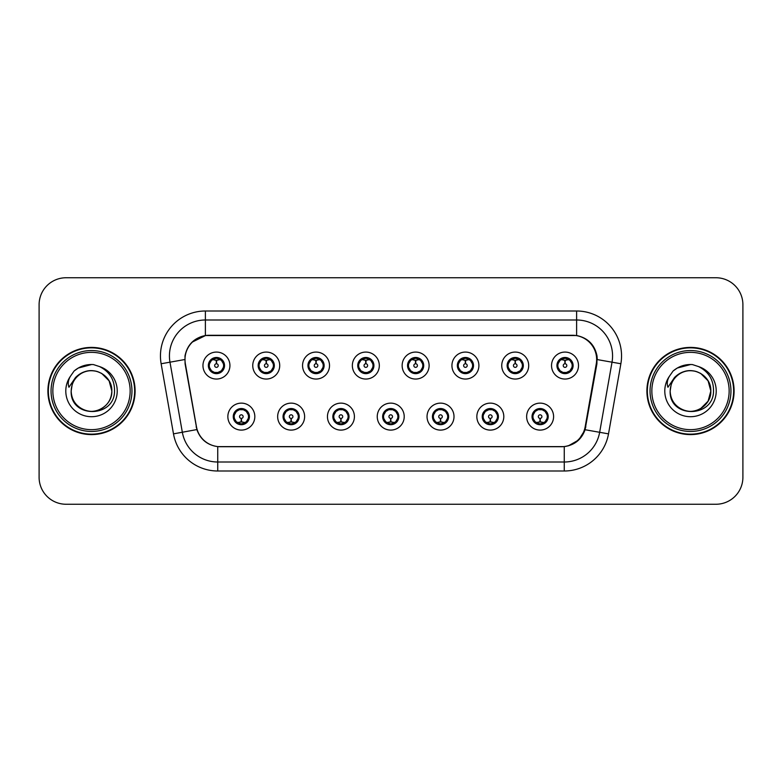 <?xml version="1.0" encoding="UTF-8"?>
<svg xmlns="http://www.w3.org/2000/svg" width="782" height="782" viewBox="0 0 782 782"><rect width="100%" height="100%" fill="white"/><g stroke="black" fill="none" stroke-linecap="round" stroke-linejoin="round"><path stroke-width="1.17" d="M304.618 416.62A13.48 13.48 0 0 1 291.139 430.1A13.48 13.48 0 0 1 277.659 416.62A13.48 13.48 0 0 1 291.139 403.131A13.48 13.48 0 0 1 304.618 416.62M283.045 416.62A8.094 8.094 0 0 0 291.139 424.704A8.094 8.094 0 0 0 299.223 416.62A8.094 8.094 0 0 0 291.139 408.527A8.094 8.094 0 0 0 283.045 416.62L286.183 421.83A7.194 7.194 0 0 1 286.183 411.4L283.123 416.62M354.412 416.62A13.48 13.48 0 0 1 340.932 430.1A13.48 13.48 0 0 1 327.453 416.62A13.48 13.48 0 0 1 340.932 403.131A13.48 13.48 0 0 1 354.412 416.62M332.849 416.62A8.094 8.094 0 0 0 340.932 424.704A8.094 8.094 0 0 0 349.026 416.62A8.094 8.094 0 0 0 340.932 408.527A8.094 8.094 0 0 0 332.849 416.62L335.986 421.83A7.194 7.194 0 0 1 335.986 411.4L332.917 416.62M404.216 416.62A13.48 13.48 0 0 1 390.726 430.1A13.48 13.48 0 0 1 377.247 416.62A13.48 13.48 0 0 1 390.726 403.131A13.48 13.48 0 0 1 404.216 416.62M382.642 416.62A8.094 8.094 0 0 0 390.726 424.704A8.094 8.094 0 0 0 398.82 416.62A8.094 8.094 0 0 0 390.726 408.527A8.094 8.094 0 0 0 382.642 416.62L385.78 421.83A7.194 7.194 0 0 1 385.78 411.4L382.711 416.62M454.01 416.62A13.48 13.48 0 0 1 440.53 430.1A13.48 13.48 0 0 1 427.04 416.62A13.48 13.48 0 0 1 440.53 403.131A13.48 13.48 0 0 1 454.01 416.62M432.436 416.62A8.094 8.094 0 0 0 440.53 424.704A8.094 8.094 0 0 0 448.614 416.62A8.094 8.094 0 0 0 440.53 408.527A8.094 8.094 0 0 0 432.436 416.62L435.574 421.83A7.194 7.194 0 0 1 435.574 411.4L432.514 416.62M503.803 416.62A13.48 13.48 0 0 1 490.324 430.1A13.48 13.48 0 0 1 476.844 416.62A13.48 13.48 0 0 1 490.324 403.131A13.48 13.48 0 0 1 503.803 416.62M482.23 416.62A8.094 8.094 0 0 0 490.324 424.704A8.094 8.094 0 0 0 498.417 416.62A8.094 8.094 0 0 0 490.324 408.527A8.094 8.094 0 0 0 482.23 416.62L485.368 421.83A7.194 7.194 0 0 1 485.368 411.4L482.308 416.62M553.597 416.62A13.48 13.48 0 0 1 540.118 430.1A13.48 13.48 0 0 1 526.638 416.62A13.48 13.48 0 0 1 540.118 403.131A13.48 13.48 0 0 1 553.597 416.62M532.034 416.62A8.094 8.094 0 0 0 540.118 424.704A8.094 8.094 0 0 0 548.211 416.62A8.094 8.094 0 0 0 540.118 408.527A8.094 8.094 0 0 0 532.034 416.62L535.171 421.83A7.194 7.194 0 0 1 535.171 411.4L532.102 416.62M254.824 416.62A13.48 13.48 0 0 1 241.345 430.1A13.48 13.48 0 0 1 227.855 416.62A13.48 13.48 0 0 1 241.345 403.131A13.48 13.48 0 0 1 254.824 416.62M233.251 416.62A8.094 8.094 0 0 0 241.345 424.704A8.094 8.094 0 0 0 249.429 416.62A8.094 8.094 0 0 0 241.345 408.527A8.094 8.094 0 0 0 233.251 416.62L236.389 421.83A7.194 7.194 0 0 1 236.389 411.4L233.329 416.62M279.721 365.565A13.48 13.48 0 0 1 266.242 379.045A13.48 13.48 0 0 1 252.752 365.565A13.48 13.48 0 0 1 266.242 352.076A13.48 13.48 0 0 1 279.721 365.565M258.148 365.565A8.094 8.094 0 0 0 266.242 373.649A8.094 8.094 0 0 0 274.326 365.565A8.094 8.094 0 0 0 266.242 357.472A8.094 8.094 0 0 0 258.148 365.565L261.286 370.776A7.194 7.194 0 0 1 261.296 360.336L258.226 365.575M329.515 365.565A13.48 13.48 0 0 1 316.036 379.045A13.48 13.48 0 0 1 302.556 365.565A13.48 13.48 0 0 1 316.036 352.076A13.48 13.48 0 0 1 329.515 365.565M307.942 365.565A8.094 8.094 0 0 0 316.036 373.649A8.094 8.094 0 0 0 324.129 365.565A8.094 8.094 0 0 0 316.036 357.472A8.094 8.094 0 0 0 307.942 365.565L311.089 370.776A7.194 7.194 0 0 1 311.099 360.336L308.02 365.575M379.319 365.565A13.48 13.48 0 0 1 365.829 379.045A13.48 13.48 0 0 1 352.35 365.565A13.48 13.48 0 0 1 365.829 352.076A13.48 13.48 0 0 1 379.319 365.565M357.745 365.565A8.094 8.094 0 0 0 365.829 373.649A8.094 8.094 0 0 0 373.923 365.565A8.094 8.094 0 0 0 365.829 357.472A8.094 8.094 0 0 0 357.745 365.565L360.883 370.776A7.194 7.194 0 0 1 360.893 360.336L357.814 365.575M429.113 365.565A13.48 13.48 0 0 1 415.633 379.045A13.48 13.48 0 0 1 402.144 365.565A13.48 13.48 0 0 1 415.633 352.076A13.48 13.48 0 0 1 429.113 365.565M407.539 365.565A8.094 8.094 0 0 0 415.633 373.649A8.094 8.094 0 0 0 423.717 365.565A8.094 8.094 0 0 0 415.633 357.472A8.094 8.094 0 0 0 407.539 365.565L410.677 370.776A7.194 7.194 0 0 1 410.687 360.336L407.618 365.575M478.907 365.565A13.48 13.48 0 0 1 465.427 379.045A13.48 13.48 0 0 1 451.937 365.565A13.48 13.48 0 0 1 465.427 352.076A13.48 13.48 0 0 1 478.907 365.565M457.333 365.565A8.094 8.094 0 0 0 465.427 373.649A8.094 8.094 0 0 0 473.511 365.565A8.094 8.094 0 0 0 465.427 357.472A8.094 8.094 0 0 0 457.333 365.565L460.471 370.776A7.194 7.194 0 0 1 460.481 360.336A7.194 7.194 0 0 0 458.232 365.565M528.7 365.565A13.48 13.48 0 0 1 515.221 379.045A13.48 13.48 0 0 1 501.741 365.565A13.48 13.48 0 0 1 515.221 352.076A13.48 13.48 0 0 1 528.7 365.565M507.127 365.565A8.094 8.094 0 0 0 515.221 373.649A8.094 8.094 0 0 0 523.314 365.565A8.094 8.094 0 0 0 515.221 357.472A8.094 8.094 0 0 0 507.127 365.565L510.275 370.776A7.194 7.194 0 0 1 510.284 360.336A7.194 7.194 0 0 0 508.026 365.565M578.504 365.565A13.48 13.48 0 0 1 565.015 379.045A13.48 13.48 0 0 1 551.535 365.565A13.48 13.48 0 0 1 565.015 352.076A13.48 13.48 0 0 1 578.504 365.565M556.931 365.565A8.094 8.094 0 0 0 565.015 373.649A8.094 8.094 0 0 0 573.108 365.565A8.094 8.094 0 0 0 565.015 357.472A8.094 8.094 0 0 0 556.931 365.565L560.068 370.776A7.194 7.194 0 0 1 560.078 360.336L556.999 365.575M229.928 365.565A13.48 13.48 0 0 1 216.448 379.045A13.48 13.48 0 0 1 202.958 365.565A13.48 13.48 0 0 1 216.448 352.076A13.48 13.48 0 0 1 229.928 365.565M208.354 365.565A8.094 8.094 0 0 0 216.448 373.649A8.094 8.094 0 0 0 224.532 365.565A8.094 8.094 0 0 0 216.448 357.472A8.094 8.094 0 0 0 208.354 365.565L211.492 370.776A7.194 7.194 0 0 1 211.502 360.336L208.432 365.575M185.354 363.757A24.271 24.271 0 0 1 209.253 335.273L572.385 335.273A24.271 24.271 0 0 1 596.285 363.757L585.19 426.679A24.271 24.271 0 0 1 561.29 446.727L220.348 446.727A24.271 24.271 0 0 1 196.448 426.679L185.354 363.757M47.907 391A43.597 43.597 0 0 0 91.504 434.597A43.597 43.597 0 0 0 135.1 391A43.597 43.597 0 0 0 91.504 347.404A43.597 43.597 0 0 0 47.907 391M646.9 391A43.597 43.597 0 0 0 690.496 434.597A43.597 43.597 0 0 0 734.093 391A43.597 43.597 0 0 0 690.496 347.404A43.597 43.597 0 0 0 646.9 391M184.982 355.947C187.309 344.696 194.112 337.902 205.383 335.537L576.617 335.537C587.869 337.883 594.672 344.686 597.018 355.947L596.92 363.757L585.083 429.729C581.534 439.504 574.584 445.134 564.252 446.62L217.748 446.62C207.435 445.154 200.495 439.523 196.917 429.729L185.08 363.757L184.982 355.947M191.971 342.233L205.578 335.507M161.131 363.747A44.945 44.945 0 0 1 205.383 311.001L576.617 311.001A44.945 44.945 0 0 1 620.869 363.747L608.513 433.863A44.945 44.945 0 0 1 564.252 470.999L217.748 470.999A44.945 44.945 0 0 1 173.487 433.863L161.131 363.747L169.977 362.183A35.952 35.952 0 0 1 205.383 319.994L576.617 319.994A35.952 35.952 0 0 1 612.023 362.183L599.657 432.299A35.952 35.952 0 0 1 564.252 462.006L217.748 462.006A35.952 35.952 0 0 1 182.343 432.299L169.977 362.183A35.952 35.952 0 0 1 169.43 355.947M576.617 311.001L576.617 335.537C587.869 337.883 594.672 344.686 597.018 355.947L597.282 359.593L620.869 363.747M220.074 446.727L217.748 446.62L217.748 470.999M564.252 470.999L564.252 446.62L561.926 446.727M585.034 429.875L578.7 439.992L568.27 445.877M585.826 426.679L585.679 427.441M173.487 433.863L196.869 429.572M196.321 427.441L196.174 426.679M169.977 362.183L184.718 359.544M742.9 304.706A26.969 26.969 0 0 0 715.931 277.747L66.069 277.747A26.969 26.969 0 0 0 39.1 304.706L39.1 477.294A26.969 26.969 0 0 0 66.069 504.253L715.931 504.253A26.969 26.969 0 0 0 742.9 477.294L742.9 304.706L742.9 477.294M39.1 304.706L39.1 477.294M715.931 277.747L66.069 277.747M66.069 504.253L715.931 504.253M215.617 360.072L216.203 360.179L216.37 363.767A1.799 1.799 180 0 0 214.649 365.605A1.799 1.799 180 0 0 216.448 367.364A1.799 1.799 180 0 0 218.237 365.605A1.799 1.799 180 0 0 216.526 363.767L216.682 360.17L217.269 360.072M220.348 359.525L216.673 360.355M216.213 360.355L212.538 359.525M216.761 358.381L218.276 358.606A7.194 7.194 0 0 1 218.334 358.625L218.706 357.794M217.836 373.532L217.455 372.682L221.394 370.776C224.356 367.305 224.346 363.825 221.394 360.346A7.194 7.194 0 0 1 221.394 370.776L224.454 365.565L221.394 360.346L217.21 358.41L217.601 357.56L217.201 358.41L217.836 357.589M213.447 359.026L216.125 358.381L216.096 357.706M217.455 372.682L217.601 373.571L217.455 372.682M218.364 372.496L214.336 372.437M215.05 373.532L215.685 372.711L214.551 372.506L214.18 373.327M215.05 357.589L215.431 358.439L211.492 360.346C208.54 363.816 208.54 367.296 211.492 370.776L214.551 372.506M215.431 358.439L215.285 357.56L215.431 358.439M242.166 422.114L241.579 422.006L241.423 418.409A1.799 1.799 -0 0 0 243.134 416.571A1.799 1.799 -0 0 0 241.345 414.822A1.799 1.799 -0 0 0 239.546 416.571A1.799 1.799 -0 0 0 241.267 418.409L241.11 422.006L240.514 422.114M237.435 422.651L241.11 421.83M241.57 421.83L245.245 422.651M241.032 423.795L239.507 423.57A7.194 7.194 0 0 1 239.448 423.551L239.087 424.382M242.733 424.587L242.352 423.736L246.291 421.83C249.253 418.36 249.253 414.88 246.291 411.4A7.194 7.194 0 0 1 246.281 421.84L249.36 416.601L246.291 411.4L243.231 409.68L243.603 408.849M244.336 423.15L241.658 423.805L241.687 424.47M239.947 424.587L240.582 423.766L236.389 421.83C233.437 418.35 233.437 414.871 236.389 411.4L239.448 409.68L243.446 409.739M239.947 408.644L240.328 409.494L239.448 409.68L239.087 408.849M240.328 409.494L240.182 408.615L240.328 409.494M242.733 408.644L242.097 409.465M243.231 409.68L242.107 409.465M242.107 423.766L242.498 424.626L242.097 423.766M265.411 360.072L266.007 360.179L266.163 363.767A1.799 1.799 180 0 0 264.443 365.605A1.799 1.799 180 0 0 266.242 367.364A1.799 1.799 180 0 0 268.031 365.605A1.799 1.799 180 0 0 266.32 363.767L266.476 360.17L267.063 360.072M270.152 359.525L266.467 360.355M266.007 360.355A5.21 5.21 0 0 1 266.017 360.355L262.332 359.525M266.554 358.381L268.07 358.606A7.194 7.194 0 0 1 268.128 358.625L268.5 357.794M267.63 373.532L267.248 372.682L271.188 370.776C274.15 367.305 274.15 363.825 271.188 360.346A7.194 7.194 0 0 1 271.188 370.776L274.257 365.565L271.188 360.346L267.004 358.41L267.63 357.589M263.241 359.026L265.929 358.381L265.9 357.706M267.248 372.682L267.395 373.571L267.248 372.682M268.158 372.496L264.14 372.437M264.844 373.532L265.479 372.711L264.355 372.506L263.984 373.327M264.844 357.589L265.225 358.439L261.286 360.346C258.334 363.816 258.334 367.296 261.286 370.776L264.355 372.506M265.225 358.439L265.078 357.56L265.225 358.439M315.205 360.072L315.801 360.179L315.957 363.767A1.799 1.799 180 0 0 314.237 365.605A1.799 1.799 180 0 0 316.036 367.364A1.799 1.799 180 0 0 317.834 365.605A1.799 1.799 180 0 0 316.114 363.767L316.27 360.17L316.866 360.072M319.946 359.525L316.26 360.355M315.811 360.355L312.126 359.525M316.348 358.381L317.873 358.606A7.194 7.194 0 0 1 317.922 358.625L318.294 357.794M317.424 373.532L317.052 372.682L320.991 370.776C323.943 367.305 323.943 363.825 320.991 360.346A7.194 7.194 0 0 1 320.991 370.776L324.051 365.565L320.991 360.346L316.808 358.41L317.199 357.56L316.798 358.41L317.424 357.589M313.035 359.026L315.723 358.381L315.693 357.706M317.052 372.682L317.199 373.571L317.052 372.682M317.951 372.496L313.934 372.437M314.647 373.532L315.273 372.711L314.872 373.571M314.647 357.589L315.029 358.439L311.089 360.346C308.128 363.816 308.128 367.296 311.089 370.776L315.273 372.711L314.882 373.571M314.882 357.56L315.029 358.439L314.872 357.56M365.008 360.072L365.595 360.179L365.751 363.767A1.799 1.799 180 0 0 364.041 365.605A1.799 1.799 180 0 0 365.829 367.364A1.799 1.799 180 0 0 367.628 365.605A1.799 1.799 180 0 0 365.908 363.767L366.064 360.17L366.66 360.072M369.739 359.525L366.064 360.355M365.605 360.355L361.929 359.525M366.142 358.381L367.667 358.606A7.194 7.194 0 0 1 367.726 358.625L368.087 357.794M367.227 373.532L366.846 372.682L370.785 370.776C373.737 367.305 373.737 363.825 370.785 360.346A7.194 7.194 0 0 1 370.785 370.776L373.845 365.565L370.785 360.346L366.602 358.41L366.993 357.56L366.592 358.41L367.227 357.589M362.838 359.026L365.517 358.381L365.487 357.706M366.846 372.682L366.993 373.571L366.846 372.682M367.755 372.496L363.728 372.437M364.441 373.532L365.077 372.711M364.441 357.589L364.823 358.439L360.883 360.346C357.921 363.816 357.921 367.296 360.883 370.776L365.067 372.711M365.067 358.41L364.676 357.56L365.077 358.41M414.802 360.072L415.389 360.179L415.555 363.767A1.799 1.799 180 0 0 413.834 365.605A1.799 1.799 180 0 0 415.633 367.364A1.799 1.799 180 0 0 417.422 365.605A1.799 1.799 180 0 0 415.711 363.767L415.868 360.17L416.454 360.072M419.533 359.525L415.858 360.355M415.398 360.355L411.723 359.525M415.946 358.381L417.461 358.606A7.194 7.194 0 0 1 417.52 358.625L417.891 357.794M417.021 373.532L416.64 372.682L420.579 370.776C423.541 367.305 423.541 363.825 420.579 360.346A7.194 7.194 0 0 1 420.579 370.776L423.649 365.565L420.579 360.346L416.395 358.41L416.786 357.56M412.632 359.026L415.31 358.381L415.281 357.706M417.021 357.589L416.395 358.41M416.395 372.711L416.786 373.571M417.549 372.496L413.522 372.437M414.235 373.532L414.871 372.711L413.737 372.506L413.365 373.327M414.235 357.589L414.616 358.439L410.677 360.346C407.725 363.816 407.725 367.296 410.677 370.776L413.737 372.506M414.616 358.439L414.47 357.56L414.616 358.439M291.969 422.114L291.373 422.006L291.217 418.409A1.799 1.799 -0 0 0 292.937 416.571A1.799 1.799 -0 0 0 291.139 414.822A1.799 1.799 -0 0 0 289.34 416.571A1.799 1.799 -0 0 0 291.06 418.409L290.904 422.006L290.308 422.114M287.229 422.651L290.914 421.83M291.363 421.83L295.049 422.651M290.826 423.795L289.301 423.57A7.194 7.194 0 0 1 289.252 423.551L288.881 424.382M292.527 424.587L292.145 423.736L296.085 421.83C299.047 418.36 299.047 414.88 296.085 411.4A7.194 7.194 0 0 1 296.075 421.84L299.154 416.601L296.085 411.4L293.025 409.68L293.397 408.849M294.14 423.15L291.451 423.805L291.481 424.47M289.751 424.587L290.376 423.766L286.183 421.83C283.231 418.35 283.231 414.871 286.183 411.4L289.252 409.68L293.24 409.739M289.751 408.644L290.122 409.494L289.252 409.68L288.881 408.849M290.122 409.494L289.975 408.615L290.122 409.494M292.527 408.644L291.901 409.465L292.302 408.615M293.025 409.68L291.901 409.465L292.292 408.615M292.292 424.626L292.145 423.736L292.302 424.626M341.763 422.114L341.167 422.006L341.011 418.409A1.799 1.799 -0 0 0 342.731 416.571A1.799 1.799 -0 0 0 340.932 414.822A1.799 1.799 -0 0 0 339.144 416.571A1.799 1.799 -0 0 0 340.854 418.409L340.698 422.006L340.111 422.114M337.022 422.651L340.708 421.83M341.157 421.83L344.842 422.651M340.62 423.795L339.105 423.57A7.194 7.194 0 0 1 339.046 423.551L338.674 424.382M342.33 424.587L341.949 423.736L345.888 421.83C348.84 418.36 348.84 414.88 345.888 411.4A7.194 7.194 0 0 1 345.879 421.84L348.948 416.601L345.888 411.4L342.819 409.68L343.19 408.849M343.933 423.15L341.245 423.805L341.275 424.47M339.544 424.587L340.17 423.766L339.779 424.626L340.17 423.766L335.986 421.83C333.024 418.35 333.024 414.871 335.986 411.4L339.046 409.68L338.674 408.849M339.544 408.644L339.926 409.494L339.046 409.68M339.926 409.494L339.779 408.615L339.926 409.494M339.017 409.69L343.034 409.739M342.33 408.644L341.695 409.465L342.819 409.68M341.949 423.736L342.096 424.626L341.949 423.736M391.557 422.114L390.961 422.006L390.805 418.409A1.799 1.799 -0 0 0 392.525 416.571A1.799 1.799 -0 0 0 390.726 414.822A1.799 1.799 -0 0 0 388.937 416.571A1.799 1.799 -0 0 0 390.648 418.409L390.492 422.006L389.905 422.114M386.826 422.651L390.501 421.83M390.961 421.83L394.636 422.651M390.413 423.795L388.898 423.57A7.194 7.194 0 0 1 388.84 423.551L388.468 424.382M392.124 424.587L391.743 423.736L395.682 421.83C398.634 418.36 398.634 414.88 395.682 411.4A7.194 7.194 0 0 1 395.672 421.84L398.742 416.601L395.682 411.4L392.623 409.68L392.994 408.849M393.727 423.15L391.049 423.805L391.068 424.47M389.338 424.587L389.974 423.766L385.78 421.83C382.818 418.35 382.818 414.871 385.78 411.4L388.84 409.68L388.468 408.849M389.338 408.644L389.719 409.494L388.84 409.68M389.719 409.494L389.573 408.615L389.719 409.494M388.81 409.69L392.838 409.739M392.124 408.644L391.489 409.465L392.623 409.68M391.743 423.736L391.89 424.626L391.743 423.736M134.651 391A43.147 43.147 0 0 0 91.504 347.853A43.147 43.147 0 0 0 48.357 391A43.147 43.147 0 0 0 91.504 434.147A43.147 43.147 0 0 0 134.651 391M131.953 391A40.449 40.449 0 0 0 91.504 350.551A40.449 40.449 0 0 0 51.055 391A40.449 40.449 0 0 0 91.504 431.449A40.449 40.449 0 0 0 131.953 391M130.154 391A38.65 38.65 0 0 0 91.504 352.35A38.65 38.65 0 0 0 52.853 391A38.65 38.65 0 0 0 91.504 429.65A38.65 38.65 0 0 0 130.154 391M72.12 384.891L71.162 391C70.048 418.605 114.69 418.096 114.534 391C114.622 379.788 109.617 371.646 99.529 366.572L93.459 364.578C86.128 364.138 79.666 366.299 74.085 371.03L70.419 376.289C68.181 380.052 67.692 383.708 68.943 387.256L75.492 377.55C81.592 371.45 88.845 369.436 97.261 371.518A20.322 20.322 0 0 0 72.12 384.891L71.182 391C71.455 383.336 74.847 377.471 81.348 373.405C94.006 365.292 112.51 375.976 111.826 391C111.552 398.664 108.16 404.529 101.66 408.595C89.001 416.708 70.488 406.024 71.182 391L72.12 384.891L71.182 391C70.488 406.024 89.001 416.708 101.66 408.595C108.16 404.529 111.552 398.664 111.826 391C111.552 398.664 108.16 404.529 101.66 408.595C89.001 416.708 70.488 406.024 71.182 391C71.455 398.664 74.847 404.529 81.348 408.595C94.006 416.708 112.51 406.024 111.826 391L109.099 380.844L101.66 373.405L97.261 371.518L101.66 373.405L109.099 380.844L111.826 391L109.099 380.844L101.66 373.405L97.261 371.518L101.66 373.405L109.099 380.844L111.826 391L109.099 380.844L101.66 373.405L97.261 371.518L101.66 373.405L109.099 380.844L111.826 391L109.099 380.844L101.66 373.405L97.261 371.518L101.66 373.405L109.099 380.844L111.826 391C111.191 381.235 106.332 374.744 97.261 371.518L97.271 371.518M74.134 370.991L78.259 368.048L91.709 364.5L78.259 368.048L74.134 370.991L78.259 368.048L91.709 364.5L78.259 368.048L74.134 370.991L78.259 368.048L91.709 364.5L78.259 368.048L74.134 370.991L78.259 368.048L91.709 364.5L78.259 368.048L74.134 370.991L78.259 368.048L91.709 364.5L78.259 368.048L74.134 370.991L78.259 368.048L91.709 364.5M733.643 391A43.147 43.147 0 0 0 690.496 347.853A43.147 43.147 0 0 0 647.349 391A43.147 43.147 0 0 0 690.496 434.147A43.147 43.147 0 0 0 733.643 391M730.945 391A40.449 40.449 0 0 0 690.496 350.551A40.449 40.449 0 0 0 650.047 391A40.449 40.449 0 0 0 690.496 431.449A40.449 40.449 0 0 0 730.945 391M729.147 391A38.65 38.65 0 0 0 690.496 352.35A38.65 38.65 0 0 0 651.846 391A38.65 38.65 0 0 0 690.496 429.65A38.65 38.65 0 0 0 729.147 391M671.122 384.891L670.154 391C669.04 418.605 713.683 418.096 713.526 391C713.614 379.788 708.619 371.646 698.522 366.572L692.451 364.578C685.12 364.138 678.668 366.299 673.077 371.03L669.412 376.289C667.173 380.052 666.684 383.708 667.945 387.256L674.485 377.55C680.584 371.45 687.837 369.436 696.254 371.518A20.322 20.322 0 0 0 671.122 384.891L670.174 391C670.448 383.336 673.84 377.471 680.34 373.405C692.999 365.292 711.512 375.976 710.818 391L708.091 401.156L700.652 408.595M710.818 391C710.545 398.664 707.153 404.529 700.652 408.595C687.994 416.708 669.49 406.024 670.174 391C669.49 406.024 687.994 416.708 700.652 408.595C707.153 404.529 710.545 398.664 710.818 391C710.545 398.664 707.153 404.529 700.652 408.595C687.994 416.708 669.49 406.024 670.174 391C670.448 398.664 673.84 404.529 680.34 408.595C692.999 416.708 711.512 406.024 710.818 391L708.091 380.844L700.652 373.405L696.254 371.518L700.652 373.405L696.254 371.518L700.652 373.405L708.091 380.844L710.818 391L708.091 380.844L700.652 373.405L696.254 371.518L700.652 373.405L708.091 380.844L710.818 391L708.091 380.844L700.652 373.405L696.254 371.518L700.652 373.405L708.091 380.844L710.818 391L708.091 380.844L700.652 373.405L696.254 371.518C705.335 374.744 710.183 381.235 710.818 391M673.126 370.991L677.251 368.048L690.702 364.5L677.251 368.048L673.126 370.991L677.251 368.048L690.702 364.5L677.251 368.048L673.126 370.991L677.251 368.048L690.702 364.5L677.251 368.048L673.126 370.991L677.251 368.048L690.702 364.5L677.251 368.048L673.126 370.991L677.251 368.048L690.702 364.5L677.251 368.048L673.126 370.991L677.251 368.048L690.702 364.5M464.596 360.072L465.192 360.179L465.349 363.767A1.799 1.799 180 0 0 463.628 365.605A1.799 1.799 180 0 0 465.427 367.364A1.799 1.799 180 0 0 467.216 365.605A1.799 1.799 180 0 0 465.505 363.767L465.661 360.17L466.248 360.072M469.337 359.525L465.652 360.355M465.202 360.355L461.517 359.525M465.74 358.381L467.255 358.606A7.194 7.194 0 0 1 467.313 358.625L467.685 357.794M466.815 373.532L466.434 372.682L470.373 370.776C473.335 367.305 473.335 363.825 470.373 360.346A7.194 7.194 0 0 1 470.373 370.776L473.442 365.565L470.373 360.346L466.189 358.41L466.815 357.589M462.426 359.026L465.114 358.381L465.085 357.706M466.434 372.682L466.58 373.571L466.434 372.682M467.343 372.496L463.325 372.437M464.029 373.532L464.664 372.711L463.54 372.506L463.169 373.327M464.029 357.589L464.41 358.439L460.471 360.346C457.519 363.816 457.519 367.296 460.471 370.776L463.54 372.506M464.41 358.439L464.264 357.56L464.41 358.439M460.471 360.346L457.411 365.575M514.39 360.072L514.986 360.179L515.143 363.767A1.799 1.799 180 0 0 513.422 365.605A1.799 1.799 180 0 0 515.221 367.364A1.799 1.799 180 0 0 517.019 365.605A1.799 1.799 180 0 0 515.299 363.767L515.455 360.17L516.052 360.072M519.131 359.525L515.446 360.355M514.996 360.355L511.311 359.525M515.534 358.381L517.058 358.606A7.194 7.194 0 0 1 517.107 358.625L517.479 357.794M516.609 373.532L516.237 372.682L520.177 370.776C523.129 367.305 523.129 363.825 520.177 360.346A7.194 7.194 0 0 1 520.177 370.776L523.236 365.565L520.177 360.346L515.993 358.41L516.384 357.56L515.983 358.41L516.609 357.589M512.22 359.026L514.908 358.381L514.879 357.706M516.237 372.682L516.384 373.571L516.237 372.682M517.137 372.496L513.119 372.437M513.833 373.532L514.458 372.711L514.057 373.571L514.458 372.711L513.334 372.506L512.963 373.327M513.833 357.589L514.214 358.439L510.275 360.346C507.313 363.816 507.313 367.296 510.275 370.776L513.334 372.506M514.214 358.439L514.057 357.56L514.214 358.439M510.275 360.346L507.205 365.575M564.193 360.072L564.78 360.179L564.936 363.767A1.799 1.799 180 0 0 563.226 365.605A1.799 1.799 180 0 0 565.015 367.364A1.799 1.799 180 0 0 566.813 365.605A1.799 1.799 180 0 0 565.093 363.767L565.249 360.17L565.845 360.072M568.925 359.525L565.249 360.355M564.79 360.355L561.114 359.525M565.327 358.381L566.852 358.606A7.194 7.194 0 0 1 566.911 358.625L567.273 357.794M566.412 373.532L566.031 372.682L569.97 370.776C572.923 367.305 572.923 363.825 569.97 360.346A7.194 7.194 0 0 1 569.97 370.776L573.03 365.565L569.97 360.346L565.787 358.41L566.178 357.56L565.777 358.41L566.412 357.589M562.023 359.026L564.702 358.381L564.672 357.706M566.031 372.682L566.178 373.571L566.031 372.682M566.94 372.496L562.913 372.437M563.627 373.532L564.262 372.711L563.128 372.506L562.757 373.327M563.627 357.589L564.008 358.439L560.068 360.346C557.107 363.816 557.107 367.296 560.068 370.776L563.128 372.506M564.008 358.439L563.861 357.56L564.008 358.439M441.351 422.114L440.765 422.006L440.608 418.409A1.799 1.799 -0 0 0 442.319 416.571A1.799 1.799 -0 0 0 440.53 414.822A1.799 1.799 -0 0 0 438.731 416.571A1.799 1.799 -0 0 0 440.452 418.409L440.295 422.006L439.699 422.114M436.62 422.651L440.295 421.83M440.755 421.83L444.43 422.651M440.217 423.795L438.692 423.57A7.194 7.194 0 0 1 438.634 423.551L438.272 424.382M441.918 408.644L441.537 409.494L445.476 411.4C448.438 414.88 448.438 418.36 445.476 421.83L448.545 416.601L445.476 411.4A7.194 7.194 0 0 1 445.466 421.84A7.194 7.194 0 0 0 447.715 416.62M443.521 423.15L440.843 423.805L440.872 424.47M439.132 424.587L439.767 423.766L435.574 421.83C432.622 418.35 432.622 414.871 435.574 411.4L438.634 409.68L438.272 408.849M439.132 408.644L439.513 409.494L438.634 409.68M439.513 409.494L439.367 408.615L439.513 409.494M438.604 409.69L442.632 409.739M441.537 409.494L441.683 408.615L441.537 409.494M441.918 424.587L441.537 423.736L445.476 421.83M441.537 423.736L441.683 424.626L441.537 423.736M491.155 422.114L490.558 422.006L490.402 418.409A1.799 1.799 -0 0 0 492.122 416.571A1.799 1.799 -0 0 0 490.324 414.822A1.799 1.799 -0 0 0 488.525 416.571A1.799 1.799 -0 0 0 490.246 418.409L490.089 422.006L489.493 422.114M486.414 422.651L490.099 421.83M490.549 421.83L494.234 422.651M490.011 423.795L488.486 423.57A7.194 7.194 0 0 1 488.437 423.551L488.066 424.382M491.712 424.587L491.331 423.736L495.27 421.83C498.232 418.36 498.232 414.88 495.27 411.4A7.194 7.194 0 0 1 495.26 421.84L498.339 416.601L495.27 411.4L492.21 409.68L492.582 408.849M493.325 423.15L490.637 423.805L490.666 424.47M488.936 424.587L489.552 423.766L489.161 424.626M488.936 408.644L489.307 409.494L485.368 411.4C482.416 414.871 482.416 418.35 485.368 421.83L489.552 423.766M489.552 409.465L489.161 408.615M488.408 409.69L492.425 409.739M491.712 408.644L491.086 409.465L491.487 408.615L491.086 409.465L492.21 409.68M491.331 423.736L491.487 424.626L491.331 423.736M540.948 422.114L540.352 422.006L540.196 418.409A1.799 1.799 -0 0 0 541.916 416.571A1.799 1.799 -0 0 0 540.118 414.822A1.799 1.799 -0 0 0 538.329 416.571A1.799 1.799 -0 0 0 540.039 418.409L539.883 422.006L539.297 422.114M536.208 422.651L539.893 421.83M540.342 421.83L544.028 422.651M539.805 423.795L538.29 423.57A7.194 7.194 0 0 1 538.231 423.551L537.86 424.382M541.515 424.587L541.134 423.736L545.074 421.83C548.026 418.36 548.026 414.88 545.074 411.4A7.194 7.194 0 0 1 545.064 421.84L548.133 416.601L545.074 411.4L542.004 409.68L542.376 408.849M543.119 423.15L540.43 423.805L540.46 424.47M538.73 424.587L539.355 423.766L538.964 424.626L539.355 423.766L535.171 421.83C532.21 418.35 532.21 414.871 535.171 411.4L538.231 409.68L542.219 409.739M538.73 408.644L539.111 409.494L538.231 409.68L537.86 408.849M539.111 409.494L538.964 408.615L539.111 409.494M541.515 408.644L540.88 409.465L542.004 409.68M541.134 423.736L541.281 424.626L541.134 423.736M585.083 429.729L608.513 433.863M205.383 311.001L205.383 335.537M209.253 365.565A7.194 7.194 0 0 1 211.502 360.336M218.334 372.506L218.706 373.327M214.551 358.625L214.18 357.794M248.529 416.62A7.194 7.194 0 0 1 246.281 421.84M243.231 423.551L243.603 424.382M259.047 365.565A7.194 7.194 0 0 1 261.296 360.336M268.128 372.506L268.5 373.327M264.355 358.625L263.984 357.794M308.841 365.565A7.194 7.194 0 0 1 311.099 360.336M317.922 372.506L318.294 373.327M314.149 358.625L313.778 357.794M314.149 372.506L313.778 373.327M358.645 365.565A7.194 7.194 0 0 1 360.893 360.336M367.726 372.506L368.087 373.327M363.943 358.625L363.571 357.794M363.943 372.506L363.571 373.327M408.439 365.565A7.194 7.194 0 0 1 410.687 360.336M417.52 372.506L417.891 373.327M413.737 358.625L413.365 357.794M298.333 416.62A7.194 7.194 0 0 1 296.075 421.84M293.025 423.551L293.397 424.382M348.127 416.62A7.194 7.194 0 0 1 345.879 421.84M342.819 423.551L343.19 424.382M397.921 416.62A7.194 7.194 0 0 1 395.672 421.84M392.623 423.551L392.994 424.382M70.419 376.289A25.708 25.708 0 0 0 91.504 416.708A25.708 25.708 0 0 0 99.529 366.572M669.412 376.289A25.708 25.708 0 0 0 690.496 416.708A25.708 25.708 0 0 0 698.522 366.572M467.313 372.506L467.685 373.327M463.54 358.625L463.169 357.794M517.107 372.506L517.479 373.327M513.334 358.625L512.963 357.794M557.83 365.565A7.194 7.194 0 0 1 560.078 360.336M566.911 372.506L567.273 373.327M563.128 358.625L562.757 357.794M442.417 423.551L442.788 424.382M442.417 409.68L442.788 408.849M497.518 416.62A7.194 7.194 0 0 1 495.26 421.84M488.437 409.68L488.066 408.849M492.21 423.551L492.582 424.382M547.312 416.62A7.194 7.194 0 0 1 545.064 421.84M542.004 423.551L542.376 424.382M416.777 357.56L416.386 358.41M416.386 372.711L416.777 373.571M489.17 424.626L489.561 423.766M489.561 409.465L489.17 408.615"/></g></svg>
